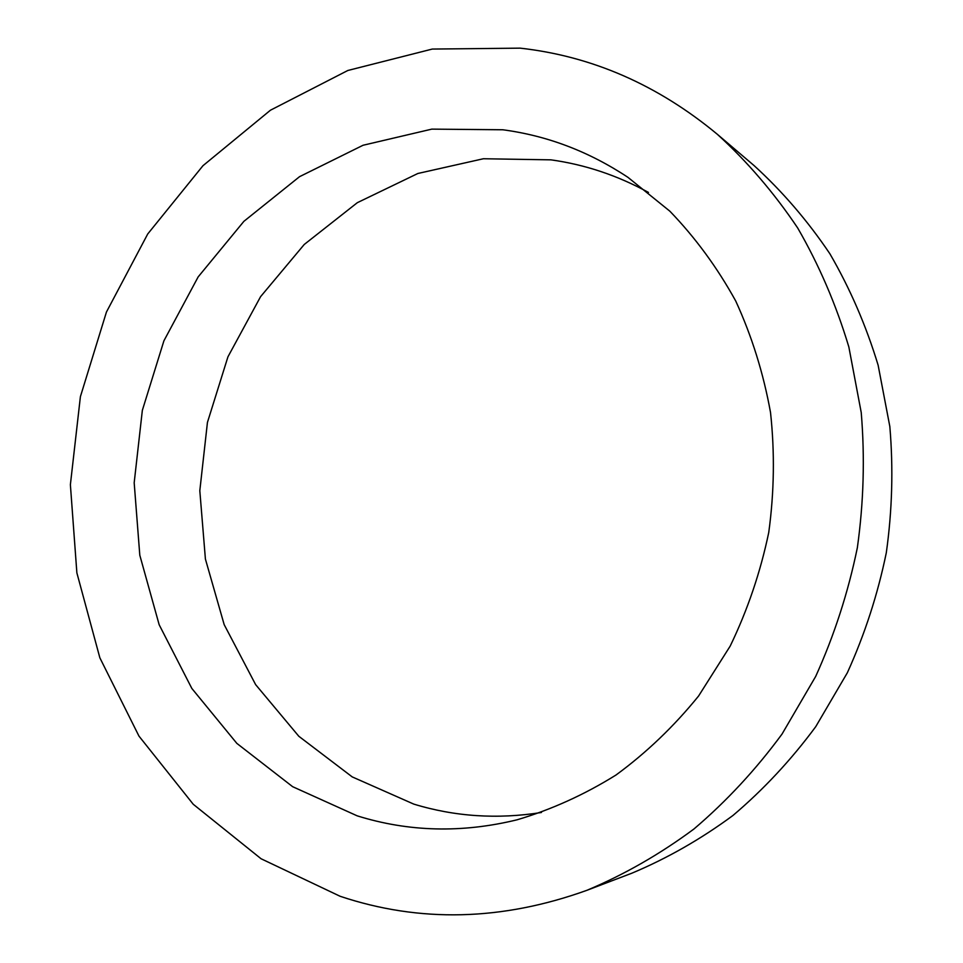 <?xml version="1.0" encoding="UTF-8"?>
<svg xmlns="http://www.w3.org/2000/svg" width="963" height="963" viewBox="0 0 963 963"><rect width="100%" height="100%" fill="white"/><g stroke="black" fill="none" stroke-linecap="round" stroke-linejoin="round"><path stroke-width="1.44" d="M586.864 890.33L631.897 873.188C667.287 858.322 700.98 839.086 732.951 815.48C763.575 789.516 791.177 759.915 815.745 726.656L847.32 672.812C864.75 634.424 877.75 594.4 886.309 552.738C892.207 510.619 893.387 468.56 889.836 426.549L878.136 365.23C866.122 325.663 850.052 288.515 829.901 253.799C807.692 220.828 782.401 191.42 754.041 165.552L717.363 134.314C657.753 84.888 592.016 56.167 520.164 48.15L432.279 49.065L347.836 70.48L270.422 110.227L202.964 165.708L147.724 233.985L106.448 312.024L80.398 396.66L70.383 484.702L76.871 572.865L99.863 657.825L138.973 736.117L193.238 804.261L261.069 858.755L340.12 896.276C419.687 922.867 501.94 920.881 586.864 890.33C624.337 874.585 660.052 854.133 693.986 828.962C726.523 801.264 755.871 769.63 782.04 734.059L815.697 676.411C834.283 635.279 848.174 592.389 857.347 547.742C863.667 502.602 864.967 457.545 861.235 412.561L848.848 346.969C836.125 304.669 819.08 265.03 797.713 228.026C774.168 192.949 747.384 161.7 717.363 134.314M541.459 812.483C497.45 819.441 454.897 816.648 413.801 804.117L352.217 776.9L298.807 736.262L255.628 684.621L224.174 624.626L205.408 559.058L199.81 490.721L207.442 422.396L227.942 356.816L260.588 296.652L304.248 244.47L357.333 202.675L417.87 173.484L483.366 158.751L550.908 159.846C584.89 164.541 617.427 175.41 648.484 192.431M357.189 815.842L292.656 786.699L236.838 743.376L191.842 688.449L159.172 624.758L139.804 555.23L134.182 482.788L142.343 410.358L163.915 340.806L198.161 276.899L243.892 221.334L299.541 176.674L363.027 145.269L431.809 129.126L502.83 129.776C547.213 135.663 588.935 151.516 627.972 177.361L669.839 211.174C695.334 237.62 717.303 267.582 735.744 301.046C751.85 336.159 763.442 373.295 770.52 412.477C774.83 452.309 774.24 492.298 768.751 532.455C760.469 572.118 747.613 609.988 730.195 646.077L698.572 696.032C673.944 726.403 646.438 752.717 616.031 774.998C584.409 794.692 551.426 809.63 517.083 819.802C462.011 833.236 408.721 831.924 357.189 815.842"/></g></svg>
